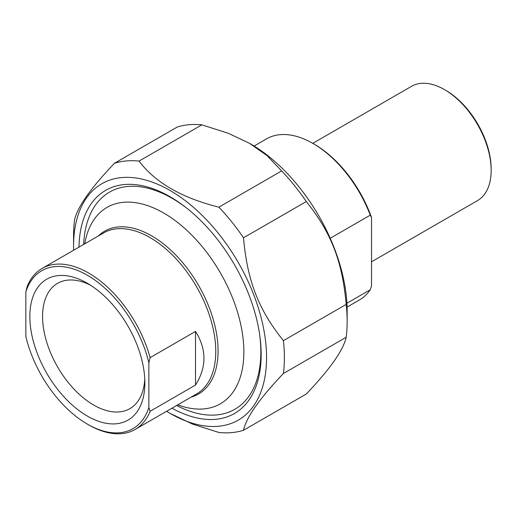 <?xml version="1.0" encoding="UTF-8"?>
<svg xmlns="http://www.w3.org/2000/svg" width="517" height="517" viewBox="0 0 517 517"><rect width="100%" height="100%" fill="white"/><g stroke="black" fill="none" stroke-linecap="round" stroke-linejoin="round"><path stroke-width="0.78" d="M177.215 127.046A149.064 86.061 60 0 1 201.837 124.849L139.06 161.091A149.064 86.061 -120 0 0 114.438 163.288L177.215 127.046M114.438 163.288C90.617 188.291 77.311 207.214 74.532 220.068A149.064 86.061 -120 0 0 73.569 235.926L73.569 246.208A136.469 78.791 -120 0 0 73.627 250.234M166.603 411.28A136.469 78.791 -120 0 0 170.061 413.348L192.395 424.043L218.878 432.471A149.064 86.061 -120 0 0 243.501 430.267L306.277 394.025C330.105 369.028 343.404 350.099 346.183 337.252L283.413 373.494A149.064 86.061 -120 0 0 283.413 340.658L346.183 304.416A149.064 86.061 60 0 1 347.146 321.393A149.064 86.061 60 0 1 346.183 337.252M281.655 170.927A149.064 86.061 60 0 1 306.277 201.559L243.501 237.807A149.064 86.061 -120 0 0 218.878 207.168L281.655 170.927L267.056 155.643L249.595 143.358L228.32 133.276L201.837 124.849M139.06 161.091C155.145 182.527 181.751 197.882 218.878 207.168M170.061 413.348A136.469 78.791 -120 0 0 266.559 357.635A136.469 78.791 -120 0 0 170.061 190.495A136.469 78.791 -120 0 0 73.569 246.208M283.413 373.494C259.586 398.491 246.286 417.419 243.501 430.267M243.501 237.807C247.326 280.847 258.545 309.761 283.413 340.658M346.183 304.416C342.364 261.369 331.145 232.456 306.277 201.559M249.595 143.358L250.655 143.972A136.469 78.791 60 0 1 347.146 311.105L347.146 321.393M171.967 408.184A128.823 74.377 -120 0 0 261.156 354.513A128.823 74.377 -120 0 0 170.067 196.738A128.823 74.377 -120 0 0 78.991 247.139M150.13 357.622A92.976 53.678 -120 0 0 88.627 273.021A92.976 53.678 -120 0 0 42.136 268.42A92.976 53.678 -120 0 0 27.123 286.605L25.85 291.834L25.85 336.496A91.179 52.644 60 0 0 87.354 424.121L88.627 424.851A92.976 53.678 -120 0 0 135.111 429.459A92.976 53.678 -120 0 0 150.13 411.273L148.857 407.512L148.857 362.85L150.13 357.622L195.51 331.416C206.755 349.305 206.755 367.186 195.51 385.068L150.13 411.273M195.51 385.068L195.51 331.416M148.857 407.512A91.179 52.644 60 0 1 87.354 424.121M25.85 291.834A91.179 52.644 60 0 1 87.354 275.225A91.179 52.644 60 0 1 148.857 362.85M29.844 316.469A81.331 46.957 -120 0 0 87.354 416.082A81.331 46.957 -120 0 0 144.863 382.877A81.331 46.957 -120 0 0 87.354 283.271A81.331 46.957 -120 0 0 29.844 316.469M84.775 243.804A113.372 65.452 60 0 1 163.702 213.03A113.372 65.452 60 0 1 243.559 343.553A113.372 65.452 60 0 1 177.751 404.843M144.766 379.045A72.335 41.761 60 0 1 129.883 408.643A72.335 41.761 60 0 1 74.144 389.262A72.335 41.761 60 0 1 42.568 316.469A72.335 41.761 60 0 1 57.549 283.361A72.335 41.761 60 0 1 90.63 285.268M176.62 405.496A125.366 72.38 -120 0 0 234.867 409.27A125.366 72.38 -120 0 0 259.747 335.255M186.036 207.588A125.366 72.38 -120 0 0 172.187 198.334A125.366 72.38 -120 0 0 109.501 192.124A125.366 72.38 -120 0 0 83.644 244.457M330.214 238.279L370.262 215.156L371.536 217.508L371.536 285.933L370.262 289.753L346.913 303.233M370.262 289.753A92.976 53.678 60 0 1 359.489 299.918L347.088 307.079M254.112 146.04L266.513 138.873A92.976 53.678 60 0 1 313.005 143.48A92.976 53.678 60 0 1 370.262 215.156M491.15 170.416L491.15 168.949A64.186 37.056 -120 0 0 445.764 90.339L444.491 89.609A65.982 38.096 60 0 1 491.15 170.416A65.982 38.096 60 0 1 477.482 200.622L371.536 261.789M312.766 143.345L411.5 86.339A65.982 38.096 60 0 1 444.491 89.609L445.764 90.339M371.536 217.508A91.179 52.644 -120 0 0 314.278 144.217L313.005 143.48M42.136 268.42L103.529 232.973A92.976 53.678 60 0 1 150.02 237.581A92.976 53.678 60 0 1 210.762 319.512A92.976 53.678 60 0 1 196.505 394.012L135.111 429.459M191.212 397.075A93.991 54.266 -120 0 0 214.717 324.928A93.991 54.266 -120 0 0 151.61 235.83A93.991 54.266 -120 0 0 98.236 236.03"/></g></svg>
